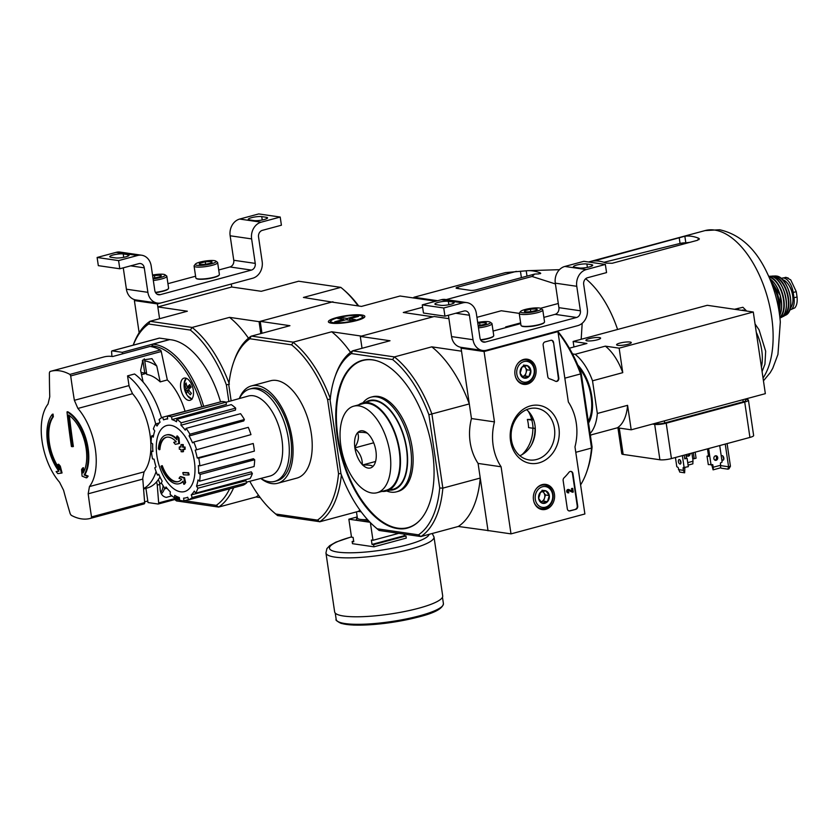 <?xml version="1.0" encoding="UTF-8"?>
<svg xmlns="http://www.w3.org/2000/svg" width="839" height="839" viewBox="0 0 839 839"><rect width="100%" height="100%" fill="white"/><g stroke="black" fill="none" stroke-linecap="round" stroke-linejoin="round"><path stroke-width="1.26" d="M136.411 300.016L134.387 300.561L139.138 332.737M157.396 303.917L159.578 318.705L157.837 306.917L231.721 287.001L231.281 284.012L157.396 303.917L134.387 300.561M280.205 217.049L261.16 222.188A14.001 11.662 98.3 0 0 251.627 238.905L255.245 263.394A5.6 4.667 98.3 0 1 251.427 270.085L160.228 294.667A5.6 4.667 98.3 0 1 158.623 294.762A5.6 4.667 98.3 0 1 154.806 290.462L151.188 265.973A14.001 11.662 98.3 0 0 141.665 255.224A14.001 11.662 98.3 0 0 137.638 255.476L118.593 260.604L119.799 268.774L138.844 263.645A5.6 4.667 98.3 0 1 140.459 263.54A5.6 4.667 98.3 0 1 144.266 267.84L147.884 292.329A14.001 11.662 98.3 0 0 157.407 303.078A14.001 11.662 98.3 0 0 161.434 302.827L252.633 278.254A14.001 11.662 98.3 0 0 262.167 261.537L258.548 237.038A5.6 4.667 98.3 0 1 262.366 230.347L281.411 225.219L280.205 217.049L258.737 213.924L239.681 219.052A14.001 11.662 98.3 0 0 230.148 235.78L233.766 260.268A5.6 4.667 98.3 0 1 229.959 266.959L218.727 269.98M249.508 219.912L254.112 220.584A7.425 1.395 -8.4 0 0 262.45 219.954A7.425 1.395 -8.4 0 0 267.568 217.846A7.425 1.395 -8.4 0 0 266.341 217.28L261.747 216.609A7.425 1.395 -8.4 0 0 253.409 217.238A7.425 1.395 -8.4 0 0 248.281 219.346A7.425 1.395 -8.4 0 0 249.508 219.912M204.821 279.093A7.425 1.395 -8.4 0 0 211.134 278.16M155.582 292.654A7.425 1.395 -8.4 0 0 160.343 291.857M195.581 276.22L167.936 283.676M141.665 255.224L120.197 252.099A14.001 11.662 98.3 0 0 116.17 252.35L97.114 257.479L98.32 265.648L119.799 268.774M110.979 257.248L115.583 257.919A7.425 1.395 -8.4 0 0 123.92 257.29A7.425 1.395 -8.4 0 0 129.038 255.182A7.425 1.395 -8.4 0 0 127.822 254.616L123.218 253.944A7.425 1.395 -8.4 0 0 114.88 254.574A7.425 1.395 -8.4 0 0 109.752 256.682A7.425 1.395 -8.4 0 0 110.979 257.248M118.593 260.604L97.114 257.479M123.26 267.84L126.406 289.203A14.001 11.662 98.3 0 0 135.939 299.953L157.407 303.078M152.646 275.821A6.471 1.217 171.6 0 1 154.47 275.486L160.197 275.213A6.471 1.217 171.6 0 1 161.182 275.958A6.471 1.217 171.6 0 1 160.606 276.377A6.471 1.217 171.6 0 1 155.267 277.824A6.471 1.217 171.6 0 1 152.981 278.097M154.816 277.887L154.47 275.486A6.471 1.217 171.6 0 1 160.197 275.213L160.385 276.492M152.53 275.045A10.498 1.972 171.6 0 1 165.01 274.773A10.498 1.972 171.6 0 1 153.097 278.863M165.01 274.773L166.562 275.884A11.903 2.234 171.6 0 1 166.846 276.272A11.903 2.234 171.6 0 1 153.338 280.488M166.846 276.272L168.597 288.186A11.903 2.234 171.6 0 1 168.45 288.637A11.903 2.234 171.6 0 1 155.414 292.36M168.45 288.637L168.157 289.015A11.557 2.171 171.6 0 1 155.561 292.622M199.923 263.236A6.471 1.217 171.6 0 1 205.261 261.799L210.988 261.527A6.471 1.217 171.6 0 1 211.973 262.261A6.471 1.217 171.6 0 1 211.397 262.691A6.471 1.217 171.6 0 1 206.058 264.128A6.471 1.217 171.6 0 1 200.332 264.4A6.471 1.217 171.6 0 1 199.409 264.117A6.471 1.217 171.6 0 1 199.923 263.236L205.261 261.799A6.471 1.217 171.6 0 1 210.988 261.527L211.176 262.796M197.008 265.302A10.498 1.972 171.6 0 1 195.403 264.096A10.498 1.972 171.6 0 1 205.377 261.013A10.498 1.972 171.6 0 1 215.801 261.086A10.498 1.972 171.6 0 1 209.74 264.212A10.498 1.972 171.6 0 1 197.008 265.302M215.801 261.086L217.353 262.198A11.903 2.234 171.6 0 1 217.637 262.586A11.903 2.234 171.6 0 1 209.425 265.963A11.903 2.234 171.6 0 1 196.053 266.97A11.903 2.234 171.6 0 1 194.082 266.068A11.903 2.234 171.6 0 1 194.239 265.606L195.403 264.096M217.637 262.586L219.399 274.489A11.903 2.234 171.6 0 1 219.241 274.951A11.903 2.234 171.6 0 1 210.086 278.087A11.903 2.234 171.6 0 1 197.805 278.873A11.903 2.234 171.6 0 1 196.127 278.359A11.903 2.234 171.6 0 1 195.844 277.971L194.082 266.068M219.241 274.951L218.948 275.328A11.557 2.171 171.6 0 1 210.065 278.37A11.557 2.171 171.6 0 1 198.151 279.135A11.557 2.171 171.6 0 1 196.515 278.642L196.127 278.359M205.618 264.201L205.261 261.799M584.888 513.971L511.003 533.877L501.093 466.778A50.413 41.992 -81.7 0 1 494.465 421.891L484.072 351.531L557.956 331.625L568.349 401.986A50.413 41.992 -81.7 0 1 574.977 446.872L584.888 513.971M501.093 466.778L478.083 463.432L487.994 530.531L511.003 533.877M478.083 463.432A50.413 41.992 -81.7 0 1 471.455 418.546L494.465 421.891M471.455 418.546L461.072 348.175L484.072 351.531M556.425 331.395L557.956 331.625M461.072 348.175L463.097 347.629M575.795 509.336L570.027 510.899A2.8 2.328 -81.7 0 1 567.311 508.801L563.147 480.579A2.8 2.328 -81.7 0 1 564.028 477.842A57.419 47.823 -81.7 0 0 568.936 472.357A2.8 2.328 -81.7 0 1 572.922 473.595L577.704 506.001A2.8 2.328 -81.7 0 1 575.795 509.336L569.566 510.825A2.8 2.328 -81.7 0 1 568.989 510.899M553.551 342.427L558.805 378.043A2.8 2.328 -81.7 0 1 555.491 381.242A57.692 48.054 -81.7 0 0 549.398 378.756A2.8 2.328 -81.7 0 1 547.804 376.68L543.158 345.228A2.8 2.328 -81.7 0 1 545.067 341.882L550.835 340.33A2.8 2.328 -81.7 0 1 553.551 342.427L558.344 377.969A2.8 2.328 -81.7 0 1 555.869 381.388M530.51 405.866A29.344 24.446 -81.7 0 1 557.778 442.992A29.344 24.446 -81.7 0 1 515.88 454.287A29.344 24.446 -81.7 0 1 530.51 405.866M542.141 484.627A12.711 10.582 -81.7 0 1 545.518 484.365A12.711 10.582 -81.7 0 1 554.443 498.502A12.711 10.582 -81.7 0 1 541.858 509.514A12.711 10.582 -81.7 0 1 533.331 497.475A12.711 10.582 -81.7 0 1 542.141 484.627M523.651 359.438A12.711 10.582 -81.7 0 1 527.039 359.176A12.711 10.582 -81.7 0 1 535.953 373.313A12.711 10.582 -81.7 0 1 523.368 384.314A12.711 10.582 -81.7 0 1 514.842 372.275A12.711 10.582 -81.7 0 1 523.651 359.438M529.199 408.771A26.093 21.73 -81.7 0 1 536.698 408.31A26.093 21.73 -81.7 0 1 554.443 437.255A26.093 21.73 -81.7 0 1 529.178 459.94A26.093 21.73 -81.7 0 1 511.108 435.472A26.093 21.73 -81.7 0 1 529.199 408.771M526.577 409.673A26.093 21.73 -81.7 0 1 534.999 434.424A26.093 21.73 -81.7 0 1 519.865 455.734M551.412 340.256A2.8 2.328 -81.7 0 1 553.09 342.364M570.782 471.424A2.8 2.328 -81.7 0 1 572.46 473.521L577.242 505.927A2.8 2.328 -81.7 0 1 575.334 509.273M571.925 491.025L571.548 488.508L572.701 488.382L573.247 492.074L568.58 490.364M568.433 490.385L572.555 492.262M571.548 488.508L572.701 488.382M568.213 491.948L568.8 492.829A1.678 1.395 -81.7 0 1 567.174 490.993A1.678 1.395 -81.7 0 1 569.041 489.598L572.408 491.266L572.009 488.571M568.087 492.808A1.678 1.395 -81.7 0 1 566.713 490.93A1.678 1.395 -81.7 0 1 568.569 489.525M568.674 492.021A0.839 0.703 -81.7 0 1 567.867 491.098A0.839 0.703 -81.7 0 1 568.779 490.396M545.822 490.815L549.293 495.545L547.437 501.701L542.099 503.138L538.628 498.418L540.494 492.252L545.822 490.815A6.471 5.391 -81.7 0 1 549.293 495.545A6.471 5.391 -81.7 0 1 547.437 501.701A6.471 5.391 -81.7 0 1 542.099 503.138A6.471 5.391 -81.7 0 1 538.628 498.418A6.471 5.391 -81.7 0 1 540.494 492.252A6.471 5.391 -81.7 0 1 545.822 490.815L541.994 490.259M535.303 499.31A10.498 8.747 -81.7 0 1 546.986 486.977A10.498 8.747 -81.7 0 1 549.597 504.648A10.498 8.747 -81.7 0 1 535.303 499.31M535.702 489.536A11.903 9.911 -81.7 0 1 544.91 485.089A11.903 9.911 -81.7 0 1 553.006 498.293A11.903 9.911 -81.7 0 1 541.48 508.644A11.903 9.911 -81.7 0 1 533.919 501.753M542.56 491.497A5.6 4.667 -81.7 0 1 543.724 492.619A5.6 4.667 -81.7 0 1 544.752 495.178A5.6 4.667 -81.7 0 1 544.532 498.062A5.6 4.667 -81.7 0 1 540.935 501.869L543.599 501.145L545.465 494.979L542.843 491.423M543.599 501.145L547.437 501.701M545.465 494.979L549.293 495.545M527.343 365.626L530.804 370.345L528.948 376.512L523.62 377.949L520.149 373.219L522.005 367.062L527.343 365.626A6.471 5.391 -81.7 0 1 530.804 370.345A6.471 5.391 -81.7 0 1 528.948 376.512A6.471 5.391 -81.7 0 1 523.62 377.949A6.471 5.391 -81.7 0 1 520.149 373.219A6.471 5.391 -81.7 0 1 522.005 367.062A6.471 5.391 -81.7 0 1 527.343 365.626L523.505 365.07M516.824 374.121A10.498 8.747 -81.7 0 1 528.497 361.777A10.498 8.747 -81.7 0 1 531.108 379.459A10.498 8.747 -81.7 0 1 516.824 374.121M517.212 364.346A11.903 9.911 -81.7 0 1 526.431 359.9A11.903 9.911 -81.7 0 1 534.516 373.103A11.903 9.911 -81.7 0 1 522.991 383.454A11.903 9.911 -81.7 0 1 515.429 376.564M524.071 366.307A5.6 4.667 -81.7 0 1 525.235 367.43A5.6 4.667 -81.7 0 1 526.263 369.978A5.6 4.667 -81.7 0 1 526.043 372.873A5.6 4.667 -81.7 0 1 522.445 376.669L525.109 375.956L526.976 369.789L524.365 366.234M525.109 375.956L528.948 376.512M526.976 369.789L530.804 370.345M605.349 264.442L586.304 269.571A14.001 11.662 98.3 0 0 576.771 286.298L580.389 310.787A5.6 4.667 98.3 0 1 576.571 317.478L485.372 342.05A5.6 4.667 98.3 0 1 483.767 342.155A5.6 4.667 98.3 0 1 479.95 337.855L476.342 313.367A14.001 11.662 98.3 0 0 466.809 302.617A14.001 11.662 98.3 0 0 462.782 302.869L443.737 307.997L444.943 316.167L463.988 311.028A5.6 4.667 98.3 0 1 465.603 310.933A5.6 4.667 98.3 0 1 469.41 315.233L473.028 339.722A14.001 11.662 98.3 0 0 482.551 350.471A14.001 11.662 98.3 0 0 486.578 350.22L577.777 325.637A14.001 11.662 98.3 0 0 587.31 308.92L583.692 284.431A5.6 4.667 98.3 0 1 587.51 277.74L606.555 272.602L605.349 264.442L583.881 261.317L564.836 266.445A14.001 11.662 98.3 0 0 555.303 283.163L558.91 307.661A5.6 4.667 98.3 0 1 555.103 314.342L543.871 317.373M574.652 267.305L579.256 267.977A7.425 1.395 -8.4 0 0 587.594 267.347A7.425 1.395 -8.4 0 0 592.712 265.239A7.425 1.395 -8.4 0 0 591.495 264.673L586.891 264.002A7.425 1.395 -8.4 0 0 578.553 264.631A7.425 1.395 -8.4 0 0 573.425 266.739A7.425 1.395 -8.4 0 0 574.652 267.305M529.965 326.486A7.425 1.395 -8.4 0 0 536.278 325.553M480.737 340.047A7.425 1.395 -8.4 0 0 485.487 339.239M520.736 323.613L493.08 331.059M466.809 302.617L445.341 299.481A14.001 11.662 98.3 0 0 441.314 299.733L422.269 304.872L423.475 313.031L444.943 316.167M436.123 304.641L440.727 305.312A7.425 1.395 -8.4 0 0 449.064 304.683A7.425 1.395 -8.4 0 0 454.193 302.575A7.425 1.395 -8.4 0 0 452.966 302.009L448.362 301.337A7.425 1.395 -8.4 0 0 440.024 301.967A7.425 1.395 -8.4 0 0 434.906 304.075A7.425 1.395 -8.4 0 0 436.123 304.641M443.737 307.997L422.269 304.872M448.404 315.233L451.56 336.596A14.001 11.662 98.3 0 0 461.083 347.336L482.551 350.471M477.79 323.214A6.471 1.217 171.6 0 1 479.614 322.879L485.351 322.606A6.471 1.217 171.6 0 1 486.326 323.34A6.471 1.217 171.6 0 1 485.75 323.77A6.471 1.217 171.6 0 1 480.411 325.207A6.471 1.217 171.6 0 1 478.125 325.48M479.971 325.28L479.614 322.879A6.471 1.217 171.6 0 1 485.351 322.606L485.529 323.875M477.674 322.438A10.498 1.972 171.6 0 1 490.154 322.166A10.498 1.972 171.6 0 1 478.24 326.256M490.154 322.166L491.717 323.277A11.903 2.234 171.6 0 1 491.99 323.665A11.903 2.234 171.6 0 1 478.482 327.881M491.99 323.665L493.752 335.569A11.903 2.234 171.6 0 1 493.594 336.03A11.903 2.234 171.6 0 1 480.569 339.753M493.594 336.03L493.301 336.408A11.557 2.171 171.6 0 1 480.716 340.015M525.078 310.629A6.471 1.217 171.6 0 1 530.405 309.192L536.142 308.92A6.471 1.217 171.6 0 1 537.117 309.654A6.471 1.217 171.6 0 1 536.541 310.084A6.471 1.217 171.6 0 1 531.213 311.521A6.471 1.217 171.6 0 1 525.476 311.793A6.471 1.217 171.6 0 1 524.564 311.51A6.471 1.217 171.6 0 1 525.078 310.629L530.405 309.192A6.471 1.217 171.6 0 1 536.142 308.92L536.331 310.189M522.152 312.685A10.498 1.972 171.6 0 1 520.558 311.489A10.498 1.972 171.6 0 1 530.521 308.406A10.498 1.972 171.6 0 1 540.956 308.479A10.498 1.972 171.6 0 1 534.883 311.605A10.498 1.972 171.6 0 1 522.152 312.685M540.956 308.479L542.508 309.591A11.903 2.234 171.6 0 1 542.781 309.979A11.903 2.234 171.6 0 1 534.569 313.356A11.903 2.234 171.6 0 1 521.197 314.363A11.903 2.234 171.6 0 1 519.236 313.45A11.903 2.234 171.6 0 1 519.383 312.999L520.558 311.489M542.781 309.979L544.542 321.882A11.903 2.234 171.6 0 1 544.385 322.333A11.903 2.234 171.6 0 1 535.23 325.48A11.903 2.234 171.6 0 1 522.959 326.266A11.903 2.234 171.6 0 1 521.271 325.752A11.903 2.234 171.6 0 1 520.988 325.364L519.236 313.45M544.385 322.333L544.091 322.711A11.557 2.171 171.6 0 1 535.209 325.763A11.557 2.171 171.6 0 1 523.295 326.528A11.557 2.171 171.6 0 1 521.659 326.025L521.271 325.752M530.762 311.584L530.405 309.192M52.354 414.288A36.413 18.961 74.9 0 0 58.919 471.214A783.836 42.988 166.8 0 1 56.119 471.591A783.175 494.412 14.7 0 0 57.818 473.605A783.762 42.988 -13.2 0 0 61.373 473.123L62.065 472.934A783.867 667.844 -98 0 1 60.303 466.169A783.626 494.706 -165.3 0 1 58.667 464.229L57.975 464.418A783.794 667.781 82 0 0 59.307 469.588A34.168 17.787 74.9 0 1 52.658 416.931L53.35 416.742A783.962 652.983 -81.7 0 1 53.046 414.099L52.354 414.288A783.962 652.983 -81.7 0 0 52.658 416.931M61.373 473.123A783.867 667.844 -98 0 1 59.611 466.358L60.303 466.169M59.611 466.358A783.626 494.706 -165.3 0 1 57.975 464.418M58.835 467.795A34.168 17.787 74.9 0 1 49.386 442.772A34.168 17.787 74.9 0 1 53.35 416.742M58.845 471.13A783.836 42.988 166.8 0 1 56.811 471.403L56.119 471.591M87.487 476.29A783.846 258.076 177.2 0 1 84.131 474.947L84.823 474.759A783.846 258.076 177.2 0 0 88.179 476.101L87.487 476.29A783.175 253.902 -27.1 0 0 86.302 477.852L86.994 477.664A783.175 253.902 -27.1 0 1 88.179 476.101M84.823 474.759A36.413 18.961 74.9 0 0 86.448 440.412A36.413 18.961 74.9 0 0 67.697 411.729L67.005 411.907A36.413 18.961 74.9 0 1 85.756 440.601A36.413 18.961 74.9 0 1 84.131 474.947M67.005 411.907A784.171 653.151 98.3 0 0 71.43 446.516A784.213 147.003 -8.4 0 0 72.678 446.684L73.371 446.505A784.14 653.13 -81.7 0 1 69.354 415.536M72.678 446.684A784.14 653.13 -81.7 0 1 68.578 414.99A34.168 17.787 74.9 0 1 84.875 442.184A34.168 17.787 74.9 0 1 83.113 472.997A783.783 617.399 -66.3 0 1 82.757 467.9L83.449 467.711A783.783 617.399 -66.3 0 0 83.743 471.864M82.757 467.9A783.626 254.049 152.9 0 0 81.582 469.462A783.846 617.452 113.7 0 0 82.075 476.143A783.783 258.055 -2.8 0 0 86.302 477.852M59.548 482.226A48.589 25.306 74.9 0 1 42.118 441.45A48.589 25.306 74.9 0 1 48.012 404.083L49.763 396.732A783.71 629.995 -70.6 0 1 49.386 372.82L49.962 371.509A76.181 39.664 74.9 0 1 50.718 371.289A76.181 39.664 74.9 0 1 69.899 374.414L70.707 375.924A783.71 665.799 85.7 0 0 74.367 400.308L77.901 408.446A48.589 25.306 74.9 0 1 89.448 486.578L88.179 493.804A783.71 629.995 109.4 0 0 91.524 516.918L91.126 518.177A76.181 39.664 74.9 0 1 90.371 518.397A76.181 39.664 74.9 0 1 71.189 515.272L70.214 513.814A783.71 665.799 -94.3 0 1 63.565 490.228L59.548 482.226M147.8 500.998L144.602 501.858M90.371 518.397L143.417 504.103A76.181 39.664 -105.1 0 0 144.172 503.882A1.678 0.87 -105.1 0 0 144.654 502.603L142.798 479.09L88.179 493.804M143.123 382.039L140.627 370.418L142.966 359.941L151.974 358.652L156.788 366.066L160.186 381.881L167.339 379.952L161.245 351.52A1.678 0.87 -105.1 0 0 160.343 350.031A76.181 39.664 -105.1 0 0 150.055 346.444L112.657 356.523A76.181 39.664 -105.1 0 0 103.763 356.995L50.718 371.289M161.528 417.801A61.614 32.081 74.9 0 0 134.555 373.995L127.559 375.882A699.621 594.369 85.7 0 0 129.143 386.244M74.367 400.308L128.986 385.594A11.201 5.831 -105.1 0 0 129.196 386.464L132.541 393.722A48.589 25.306 74.9 0 1 144.077 471.854L89.448 486.578M142.798 479.09A11.201 5.831 -105.1 0 1 142.745 478.24L144.077 471.854M127.559 375.882A61.614 32.081 74.9 0 1 155.687 423.915M156.096 471.591A61.614 32.081 74.9 0 1 143.553 488.602M159.987 476.972A61.614 32.081 74.9 0 1 147.245 487.983L143.574 488.98M151.911 346.78L152.729 344.179L169.583 339.638A77.02 40.104 74.9 0 1 220.531 401.881M156.494 481.974A5.6 2.916 -105.1 0 1 157.26 485.12L158.665 502.928A1.405 0.734 -105.1 0 1 158.246 504.008A1.405 0.734 -105.1 0 1 158.078 504.019L148.021 502.551L145.923 488.34M158.235 479.772A5.6 2.916 74.9 0 1 159.798 484.439L160.228 489.955C160.763 494.171 162.776 496.646 166.279 497.391L171.848 495.839M164.601 487.92A9.806 8.17 -81.7 0 1 161.329 493.783M122.473 353.88L122.242 352.328L169.572 339.564L159.515 338.107A1.405 0.734 -105.1 0 0 159.347 338.107A1.405 0.734 -105.1 0 0 159.2 338.19M111.954 356.428L111.597 351.94A1.405 0.734 74.9 0 1 112.017 350.87A1.405 0.734 74.9 0 1 112.185 350.859L122.242 352.328M146.489 372.673L144.759 373.135L141.046 372.38M144.759 373.135L142.955 360.896A9.806 8.17 -81.7 0 0 142.808 360.12M144.277 373.04A11.484 5.978 74.9 0 1 144.14 373.953M188.67 400.381A11.484 5.978 74.9 0 1 180.951 389.537A11.484 5.978 74.9 0 1 184.035 378.127A11.484 5.978 74.9 0 1 192.792 387.66A11.484 5.978 74.9 0 1 190.013 400.308A11.484 5.978 74.9 0 1 188.67 400.381M190.558 386.181L187.265 387.073A18.143 5.883 -27.1 0 1 189.792 384.577A17.126 13.529 -143.3 0 0 191.114 387.167A18.143 5.883 -27.1 0 0 188.586 389.663A18.143 14.326 -143.3 0 0 191.418 393.334A17.126 5.558 -27.1 0 0 190.296 394.844A18.143 14.326 -143.3 0 1 187.464 391.184A18.143 5.883 -27.1 0 0 186.604 393.229A17.126 13.529 36.7 0 1 185.272 390.638A18.143 5.883 -27.1 0 1 186.132 388.593A18.143 14.326 -143.3 0 1 184.968 384.472L186.31 384.115M141.214 373.156A17.126 5.558 -27.1 0 1 141.676 372.506M187.265 387.073A18.143 14.326 -143.3 0 1 186.101 382.962A17.126 5.558 152.9 0 0 184.968 384.472M229.393 384.136L226.383 384.891L228.837 401.493M175.361 499.394L179.661 500.023M184.538 500.736L216.242 505.351A97.89 50.969 74.9 0 0 229.666 488.801M133.265 345.144A97.89 50.969 74.9 0 1 148.681 324.011L190.359 330.084A97.89 50.969 74.9 0 1 226.383 384.891M333.02 302.239L303.424 297.446L340.823 287.368A100.124 52.133 74.9 0 1 343.046 289.214L344.672 290.619A97.89 50.969 74.9 0 1 358.704 305.983M260.814 333.534L259.062 321.662L332.947 301.757M133.202 345.154A100.124 52.133 74.9 0 1 149.961 321.295L192.131 327.441L229.54 317.362L259.062 321.662M231.721 287.001L261.244 291.301L298.642 281.222L340.823 287.368M157.837 306.917L187.359 311.217L149.961 321.295L148.681 324.011M174.564 499.278L176.484 500.925L218.664 507.071L256.063 496.992L260.226 497.6M343.046 289.214A100.124 52.133 74.9 0 1 358.106 305.899M256.063 496.992A100.124 52.133 -105.1 0 0 258.475 495.209M233.641 487.732A100.124 52.133 74.9 0 1 218.664 507.071L216.242 505.351M176.484 500.925A100.124 52.133 74.9 0 1 174.806 499.541M248.459 338.19A100.124 52.133 -105.1 0 0 229.54 317.362M190.359 330.084L192.131 327.441A100.124 52.133 74.9 0 1 229.047 383.203M188.618 389.705L189.069 390.754M188.555 389.757L185.272 390.638M190.988 387.282L186.132 388.593M189.257 390.701L187.464 391.184M167.339 379.952A49.291 25.663 74.9 0 1 185.041 411.204M160.186 381.881A49.291 25.663 -105.1 0 0 146.762 374.498L144.748 360.885A9.806 8.17 -81.7 0 0 144.235 358.809M163.039 485.634A9.806 8.17 -81.7 0 1 160.752 492.472M413.281 297.929L413.931 297.268L437.654 300.719M158.403 448.739A25.212 13.12 74.9 0 1 166.028 435.042A25.212 13.12 74.9 0 1 176.924 439.772A96.537 82.337 -99.9 0 1 176.714 436.154A94.041 59.842 15.1 0 0 178.34 438.178A96.118 81.97 80.1 0 0 178.812 443.632A96.946 3.88 166.3 0 1 175.32 444.313A95.94 61.048 -164.9 0 1 173.715 442.321A96.59 3.859 -13.7 0 0 176.242 441.838A22.968 11.956 74.9 0 0 166.132 437.329A22.968 11.956 74.9 0 0 159.2 449.735A98.027 43.953 -177.3 0 1 158.403 448.739M166.028 435.042L166.72 434.854A25.212 13.12 74.9 0 1 176.861 438.797M166.489 437.245A22.968 11.956 74.9 0 0 159.892 449.557L159.2 449.735M176.211 441.796A96.59 3.859 -13.7 0 1 174.418 442.143L173.715 442.321M176.714 436.154L177.407 435.965A94.041 59.842 15.1 0 0 179.032 437.989A96.118 81.97 80.1 0 0 179.504 443.453L178.812 443.632M179.032 437.989L178.34 438.178M161.57 465.844A22.968 11.956 74.9 0 0 178.088 481.68A22.968 11.956 74.9 0 0 181.759 479.174A96.59 31.798 177.2 0 1 179.032 478.314A95.94 31.767 -27.4 0 1 180.112 476.762L180.805 476.573A96.946 31.924 -2.8 0 0 184.559 477.685A96.118 75.72 113.7 0 0 185.618 482.551A94.041 31.137 152.6 0 0 184.517 484.134L183.825 484.323A96.537 76.045 -66.3 0 1 183.028 481.135A25.212 13.12 74.9 0 1 179.137 483.715A25.212 13.12 74.9 0 1 160.983 466.264A98.027 9.208 -18.4 0 1 161.57 465.844L162.263 465.666A22.968 11.956 74.9 0 0 178.434 481.576M183.133 481.586A25.212 13.12 74.9 0 1 179.84 483.526L179.137 483.715M185.618 482.551L184.926 482.74A94.041 31.137 152.6 0 0 183.825 484.323M184.559 477.685L183.867 477.873A96.118 75.72 113.7 0 0 184.926 482.74M180.112 476.762A96.946 31.924 -2.8 0 0 183.867 477.873M183.384 474.78A96.527 80.397 -81.7 0 1 182.808 472.672A97.282 18.238 -8.4 0 0 187.894 472.902A95.017 79.149 98.3 0 0 188.471 475A96.978 18.175 171.6 0 1 183.384 474.78M187.894 472.902L188.586 472.714A97.282 18.238 -8.4 0 1 183.5 472.493L182.808 472.672M188.586 472.714A95.017 79.149 98.3 0 0 189.163 474.822L188.471 475M179.347 449.274A96.527 80.397 -81.7 0 1 179.284 447.019A96.978 18.175 -8.4 0 0 180.962 447.114A96.076 80.02 -81.7 0 1 180.941 444.712A96.6 18.112 -8.4 0 0 182.577 444.785A95.594 79.621 98.3 0 0 182.587 447.187A96.978 18.175 -8.4 0 0 184.37 447.25A95.017 79.149 98.3 0 0 184.433 449.494A97.282 18.238 171.6 0 1 182.661 449.431A95.594 79.621 98.3 0 0 182.776 451.802A97.544 18.29 171.6 0 1 181.151 451.728A96.076 80.02 -81.7 0 1 181.035 449.358A97.282 18.238 171.6 0 1 179.347 449.274M180.962 446.893A96.978 18.175 -8.4 0 1 179.976 446.841L179.284 447.019M183.353 449.452A95.594 79.621 98.3 0 0 183.468 451.613L182.776 451.802M180.941 444.712L181.633 444.523A96.6 18.112 -8.4 0 0 183.269 444.597A95.594 79.621 98.3 0 0 183.29 446.998A96.978 18.175 -8.4 0 0 185.062 447.061A95.017 79.149 98.3 0 0 185.125 449.305L184.433 449.494M185.062 447.061L184.37 447.25M183.29 446.998L182.587 447.187M183.269 444.597L182.577 444.785M341.379 474.79A99.988 52.06 74.9 0 1 319.732 521.711L317.467 520.107A97.89 50.969 74.9 0 0 338.537 473.616L327.609 399.647A97.89 50.969 74.9 0 0 291.584 344.839L249.907 338.757A97.89 50.969 74.9 0 0 233.483 362.616L234.144 360.718A99.988 52.06 74.9 0 1 251.102 336.219L289.937 325.689L260.216 321.358L261.967 333.23M231.145 400.843L228.837 385.248A97.89 50.969 74.9 0 1 233.483 362.616M317.467 520.107L275.79 514.034A97.89 50.969 74.9 0 1 273.86 512.43A97.89 50.969 74.9 0 1 249.791 481.292M239.272 398.567A50.413 26.25 74.9 0 1 251.406 385.919L270.567 380.759A50.413 26.25 74.9 0 1 276.451 380.445A50.413 26.25 74.9 0 1 310.325 428.026A50.413 26.25 74.9 0 1 296.807 478.115L277.646 483.274A50.413 26.25 74.9 0 1 260.793 478.44M330.43 398.934L327.609 399.647M338.537 473.616L340.393 473.689M260.216 321.358L331.793 302.061L361.515 306.403L400.067 296.01L435.819 301.211M422.625 307.273L403.286 312.486L433.018 316.817L361.441 336.103L331.72 331.772L293.157 342.165L251.385 336.082M319.732 521.711L277.594 515.576A99.988 52.06 74.9 0 1 275.381 513.741L273.86 512.43M361.169 511.832L358.243 511.402A99.988 52.06 -105.1 0 0 359.962 510.175M319.69 521.795L358.243 511.402M336.523 317.614A18.427 3.45 -8.4 0 0 328.815 322.386A18.427 3.45 -8.4 0 0 347.115 322.501A18.427 3.45 -8.4 0 0 364.608 317.1A18.427 3.45 -8.4 0 0 356.523 314.751A18.427 3.45 -8.4 0 0 336.523 317.614M350.524 352.328A99.988 52.06 -105.1 0 0 331.72 331.772M293.157 342.165L293.251 342.364A99.988 52.06 74.9 0 1 330.293 398.567M275.79 514.034L277.594 515.576M291.584 344.839L293.251 342.364M251.102 336.219L249.907 338.757M239.367 398.546A47.833 24.908 74.9 0 1 249.77 389.034A47.833 24.908 74.9 0 1 255.35 388.74A47.833 24.908 74.9 0 1 287.494 433.878A47.833 24.908 74.9 0 1 274.668 481.408A47.833 24.908 74.9 0 1 260.898 478.408M249.77 389.034L252.078 388.405A47.833 24.908 74.9 0 1 257.657 388.111A47.833 24.908 74.9 0 1 289.801 433.26A47.833 24.908 74.9 0 1 276.975 480.789L274.668 481.408M251.406 385.919A50.413 26.25 74.9 0 1 257.29 385.604A50.413 26.25 74.9 0 1 291.164 433.186A50.413 26.25 74.9 0 1 277.646 483.274M194.365 461.282A34.21 17.808 74.9 0 1 180.542 491.79A34.21 17.808 74.9 0 1 156.903 455.829A34.21 17.808 74.9 0 1 170.726 425.321A34.21 17.808 74.9 0 1 194.365 461.282M171.576 416.857L226.069 402.175L226.394 404.367L171.985 419.584L171.576 416.857A43.408 22.601 -105.1 0 0 167.286 416.228L167.685 418.965A40.608 21.143 74.9 0 0 164.968 419.374A40.608 21.143 74.9 0 0 163.574 419.867L162.609 417.256A43.408 22.601 -105.1 0 0 159.074 419.584L160.039 422.195A40.608 21.143 74.9 0 0 157.008 426.023L155.635 423.936A43.408 22.601 -105.1 0 0 153.39 428.876L154.764 430.973A40.608 21.143 74.9 0 0 153.264 437.14L151.691 435.892A43.408 22.601 -105.1 0 0 151.083 442.688L152.667 443.946A40.608 21.143 74.9 0 0 152.939 451.518L151.398 451.298A43.408 22.601 -105.1 0 0 152.52 458.912L154.061 459.143A40.608 21.143 74.9 0 0 156.064 466.966L154.796 467.805A43.408 22.601 -105.1 0 0 157.48 475.084L158.749 474.245A40.608 21.143 74.9 0 0 162.168 481.135L161.371 482.907A43.408 22.601 -105.1 0 0 165.199 488.738L166.007 486.966A40.608 21.143 74.9 0 0 170.327 491.864L170.107 494.297A43.408 22.601 -105.1 0 0 174.512 497.8L174.722 495.356A40.608 21.143 74.9 0 0 179.294 497.517L179.693 500.254A43.408 22.601 -105.1 0 0 183.993 500.883L183.584 498.146A40.608 21.143 74.9 0 0 186.101 497.789L187.747 497.37M188.66 499.855A43.408 22.601 -105.1 0 0 192.194 497.517L246.687 482.834A43.408 22.601 -105.1 0 1 243.153 485.173L188.66 499.855L187.695 497.244A40.608 21.143 74.9 0 1 186.101 497.789M192.194 497.517L191.24 494.905L245.911 480.737L246.687 482.834M195.644 493.175A43.408 22.601 -105.1 0 0 197.889 488.225L252.371 473.542A43.408 22.601 -105.1 0 1 250.127 478.492L195.644 493.175L194.27 491.088A40.608 21.143 74.9 0 1 191.24 494.905M197.889 488.225L196.515 486.138L251.27 471.864L252.371 473.542M199.588 481.219A43.408 22.601 -105.1 0 0 200.185 474.423L254.678 459.73A43.408 22.601 -105.1 0 1 254.07 466.536L199.588 481.219L198.004 479.971A40.608 21.143 74.9 0 1 196.515 486.138M200.185 474.423L198.612 473.165L253.409 458.723L254.678 459.73M199.871 465.813A43.408 22.601 -105.1 0 0 198.749 458.199L253.242 443.506A43.408 22.601 -105.1 0 1 254.364 451.13L199.871 465.813L198.34 465.593A40.608 21.143 74.9 0 1 198.612 473.165M198.749 458.199L197.207 457.968L253.242 443.506M195.204 450.144L250.966 434.623L195.204 450.144A40.608 21.143 74.9 0 1 197.207 457.968M196.473 449.305A43.408 22.601 -105.1 0 0 193.799 442.027L192.53 442.866A40.608 21.143 74.9 0 0 189.1 435.976L189.908 434.203A43.408 22.601 -105.1 0 0 186.08 428.372L185.272 430.145A40.608 21.143 74.9 0 0 180.951 425.247L181.161 422.804A43.408 22.601 -105.1 0 0 176.767 419.311L176.547 421.755A40.608 21.143 74.9 0 0 171.985 419.584M226.079 402.259L248.323 396.039A41.447 21.583 74.9 0 1 253.263 395.746A41.447 21.583 74.9 0 1 281.138 434.969A41.447 21.583 74.9 0 1 269.896 476.08L246.435 482.163M181.161 422.804L235.654 408.121L235.476 410.082L180.951 425.247M189.908 434.203L244.39 419.521L243.75 420.947L189.1 435.976M188.576 499.645L183.993 500.883M177.7 496.94L174.512 497.8M167.013 488.246L165.199 488.738M158.938 474.685L157.48 475.084M152.887 450.889L151.398 451.298M153.589 435.378L151.691 435.892M159.295 422.95L155.635 423.936M217.186 402.783L162.609 417.256M226.069 402.175A43.408 22.601 -105.1 0 0 221.769 401.545L167.286 416.228M235.654 408.121A43.408 22.601 -105.1 0 0 231.249 404.629L176.767 419.311M244.39 419.521A43.408 22.601 -105.1 0 0 240.562 413.69L186.08 428.372M250.966 434.623A43.408 22.601 -105.1 0 0 248.281 427.345L193.799 442.027M555.408 283.939L532.041 276.471L534.758 274.038L538.848 273.923L540.033 272.811A90.35 47.047 -105.1 0 0 528.171 270.661A90.35 47.047 -105.1 0 0 526.221 270.798L505.456 272.602L413.931 297.268M532.041 276.471L446.191 299.607M516.352 271.364L457.958 287.095A4.205 0.787 -8.4 0 0 456.101 288.05A4.205 0.787 -8.4 0 0 456.794 288.364L470.606 290.378A4.205 0.787 -8.4 0 0 476.363 289.78L534.758 274.038M558.302 303.487L540.547 308.27M581.186 339.281L582.182 323.309M742.662 310.461A75.825 39.485 -105.1 0 0 742.557 310.031L746.175 310.556L742.924 307.284L734.534 309.276M689.689 242.387A75.825 39.485 -105.1 0 0 689.469 242.377L679.968 243.467A76.443 39.8 74.9 0 1 687.487 242.974M763.448 380.822L770.212 372.684L772.761 368.279L777.942 354.425L780.312 322.05A74.43 38.751 -105.1 0 0 767.014 272.717C755.719 248.659 739.946 234.343 719.694 229.76L705.085 230.578A82.337 42.873 74.9 0 1 714.692 230.075A82.337 42.873 74.9 0 1 765.546 290.997A82.337 42.873 74.9 0 1 763.029 378.022M593.771 260.593L592.491 261.118A82.337 42.873 74.9 0 1 599.256 261.181A82.337 42.873 74.9 0 1 606.293 263.131L612.166 263.278L697.597 240.258L698.646 238.245A82.337 42.873 -105.1 0 0 691.609 236.294A82.337 42.873 -105.1 0 0 684.844 236.231L593.823 260.981M591.862 261.17L592.491 261.118M699.39 238.926L698.646 238.245L698.866 239.723M585.685 278.737A82.337 42.873 74.9 0 1 617.588 329.475M540.746 273.336L540.033 272.811L540.169 273.766M404.094 534.097L404.335 535.691L405.95 535.932L406.265 538.103L373.942 546.818L352.474 543.682L352.149 541.512L353.764 541.742L353.114 537.39L351.51 537.159L348.856 519.194L357.204 516.939M373.942 546.818L373.617 544.637L405.95 535.932M370.366 522.624L372.977 540.285L371.373 540.054L372.013 544.406L373.617 544.637M370.041 522.278L348.856 519.194M352.149 541.512L353.67 541.103M372.977 540.285L398.808 533.321M432.221 533.499L434.004 537.002L442.698 595.921A54.619 10.236 171.6 0 1 418.577 608.265A54.619 10.236 171.6 0 1 363.79 616.623A54.619 10.236 171.6 0 1 334.646 611.883L325.941 552.953L326.916 548.601L329.654 545.686L335.883 542.141L351.457 536.845M372.013 544.406L404.335 535.691M343.864 320.309L343.738 319.386L334.73 321.809L337.026 322.145L346.035 319.722L352.013 320.592L355.474 319.659L349.496 318.789L358.505 316.366L356.197 316.03L347.199 318.453L347.409 319.921M347.199 318.453L341.211 317.582L337.75 318.516L343.738 319.386M341.211 317.582L341.431 319.051M359.826 315.527A16.025 2.999 171.6 0 1 362.091 316.219A16.025 2.999 171.6 0 1 347.052 322.061A16.025 2.999 171.6 0 1 330.965 320.823A16.025 2.999 171.6 0 1 343.298 316.586A16.025 2.999 171.6 0 1 359.826 315.527M349.716 320.257L349.496 318.789M356.334 316.943L356.197 316.03M781.235 278.496A13.728 7.142 74.9 0 1 782.116 278.129L786.133 277.394L790.737 279.89L796.263 291.647L797.05 296.954C797.532 301.83 796.809 305.459 794.869 307.85L790.044 309.937A13.728 7.142 74.9 0 1 789.656 310.021M782.116 278.129A13.728 7.142 74.9 0 1 793.201 292.475L793.988 297.782A13.728 7.142 74.9 0 1 790.044 309.937M782.472 279.649A15.406 8.023 74.9 0 1 791.974 292.444A15.406 8.023 74.9 0 1 790.191 308.28M792.907 298.128L792.949 298.38A1.405 0.734 74.9 0 1 792.97 298.82A12.207 6.355 74.9 0 1 792.949 299.198M789.426 286.12A12.207 6.355 74.9 0 1 791.827 291.091A1.405 0.734 74.9 0 1 791.943 291.542L792.205 293.356M533.478 419.573L531.8 420.098A29.124 24.258 -81.7 0 1 533.006 428.257L535.009 428.372A31.504 26.24 -81.7 0 1 531.318 445.173M528.308 411.288A31.504 26.24 98.3 0 1 531.465 418.64L531.056 419.406L527.353 419.448L531.8 420.098M533.006 428.257L528.56 427.617A29.124 24.258 98.3 0 0 527.353 419.448M521.984 454.686A31.504 26.24 98.3 0 0 532.859 428.236M476.919 317.331L501.292 310.755L519.226 313.377M580.588 484.89A99.988 52.06 -105.1 0 0 586.723 471.864L587.415 469.84A97.744 50.896 -105.1 0 0 592.082 446.946L581.27 373.68A97.744 50.896 -105.1 0 0 557.589 331.08M586.723 471.864A99.988 52.06 -105.1 0 0 591.526 448.057L580.588 373.932L564.836 378.169M575.774 452.305L591.526 448.057L592.082 446.946M581.27 373.68L580.588 373.932A99.988 52.06 -105.1 0 0 558.04 332.213M418.493 534.831L377.214 528.811A97.744 50.896 74.9 0 1 375.106 527.06A97.744 50.896 74.9 0 1 340.938 473.626L330.115 400.36A97.744 50.896 74.9 0 1 334.782 377.466L335.485 375.442A99.988 52.06 74.9 0 1 352.611 350.828L351.331 353.544L392.621 359.564L394.382 356.921L431.791 346.843L461.513 351.174L469.305 403.916L428.886 414.749L439.709 488.015A97.744 50.896 74.9 0 1 418.493 534.831L420.905 536.551L458.314 526.462L488.676 530.626M448.907 318.652L434.172 316.513L360.288 336.418L390.009 340.749L352.611 350.828L394.382 356.921A99.988 52.06 74.9 0 1 431.896 413.994L442.845 488.13L480.244 478.052L488.036 530.793M377.214 528.811L379.134 530.458L420.905 536.551A99.988 52.06 74.9 0 0 442.845 488.13L439.709 488.015M432.463 451.12A86.826 45.212 74.9 0 1 407.502 528.014A86.826 45.212 74.9 0 1 341.263 455.955A86.826 45.212 74.9 0 1 362.322 360.351A86.826 45.212 74.9 0 1 432.463 451.12M392.621 359.564A97.744 50.896 74.9 0 1 428.886 414.749M334.782 377.466A97.744 50.896 74.9 0 1 351.331 353.544M507.448 327.189L505.665 326.927L520.631 322.9M360.288 336.418L362.039 348.29M379.134 530.458A99.988 52.06 74.9 0 1 376.721 528.465L375.106 527.06M431.791 346.843A99.988 52.06 74.9 0 1 469.305 403.916M480.244 478.052A99.988 52.06 74.9 0 1 458.314 526.462M407.848 527.92A86.826 45.212 74.9 0 1 376.784 517.527M341.033 384.86A86.826 45.212 74.9 0 1 362.668 360.267M396.511 491.822L398.126 491.392A49.008 25.516 -105.1 0 0 412.211 447.974A49.008 25.516 -105.1 0 0 372.621 396.742L371.006 397.172A49.008 25.516 74.9 0 1 410.596 448.414A49.008 25.516 74.9 0 1 396.511 491.822A49.008 25.516 74.9 0 1 386.674 490.993M365.961 402.017A46.208 24.058 74.9 0 1 406.758 448.813A46.208 24.058 74.9 0 1 389.726 490.175M362.909 402.835A49.008 25.516 74.9 0 1 371.006 397.172M588.559 423.066A36.413 18.961 -105.1 0 0 577.819 365.059M572.523 353.932L575.093 354.299A45.243 23.555 74.9 0 1 592.523 380.812L597.337 413.47A45.243 23.555 74.9 0 1 590.1 433.501M695.174 452.179L696.066 458.209L694.22 458.713L693.329 452.672M685.945 454.665L686.449 458.146M691.881 453.06L692.689 458.482L694.22 458.713M719.715 445.561L722.138 462.016L720.376 463.055L720.691 465.236L713.307 467.218L712.605 464.617L708.294 464.596L707.046 456.164L708.588 456.385L707.476 448.865M708.494 455.766L707.046 456.164M684.855 467.606L684.655 472.808L683.334 470.333L683.177 467.659L688.316 466.673L687.068 458.23L684.687 458.367M675.437 457.496L676.8 466.715L678.101 467.438L679.758 472.095L684.655 472.808M687.068 458.23L684.76 458.86L684.215 455.126M745.483 399.28L747.025 399.5A8.4 1.573 171.6 0 1 748.419 400.14L753.642 435.525A8.4 1.573 171.6 0 1 749.93 437.423L671.431 458.576A8.4 1.573 171.6 0 1 659.905 459.772L623.157 454.413A8.4 1.573 171.6 0 1 621.772 453.773L617.944 427.88M725.232 444.072L728.588 466.767L727.864 469.158L721.267 468.193L720.533 467.302M727.864 469.158L728.892 468.875L730.433 466.264L728.588 466.767L720.659 465.614M730.433 466.264L727.088 443.579M590.331 435.095L617.399 427.796L631.201 429.809L765.346 393.659L753.286 312.014L707.277 305.302L573.131 341.452L586.933 343.466L569.377 348.206M589.209 338.62A7.425 1.395 171.6 0 1 596.655 337.488A7.425 1.395 171.6 0 1 600.609 338.127A7.425 1.395 171.6 0 1 593.477 340.592A7.425 1.395 171.6 0 1 585.926 340.298A7.425 1.395 171.6 0 1 589.209 338.62M619.885 343.088A7.425 1.395 171.6 0 1 627.331 341.955A7.425 1.395 171.6 0 1 631.285 342.606A7.425 1.395 171.6 0 1 624.153 345.06A7.425 1.395 171.6 0 1 616.602 344.766A7.425 1.395 171.6 0 1 619.885 343.088M575.093 354.299L605.339 346.15L619.151 348.164L753.286 312.014M631.201 429.809L627.582 405.321A45.243 23.555 74.9 0 1 617.399 427.796M592.523 380.812L622.758 372.652L619.151 348.164M597.337 413.47L627.582 405.321M573.949 346.968L573.131 341.452M745.452 399.018L745.672 400.549A5.6 1.049 171.6 0 1 743.197 401.818L664.698 422.971A5.6 1.049 171.6 0 1 657.021 423.768L654.808 423.454M748.419 400.14A8.4 1.573 171.6 0 1 744.707 402.038L666.208 423.192A8.4 1.573 171.6 0 1 654.682 424.387L652.49 424.073M721.32 456.468A2.307 1.206 74.9 0 1 721.949 455.661A2.307 1.206 74.9 0 1 723.816 458.084A2.307 1.206 74.9 0 1 723.155 460.129A2.307 1.206 74.9 0 1 721.697 459.027M723.113 456.29A2.307 1.206 -105.1 0 0 723.134 457.213A2.307 1.206 -105.1 0 0 723.837 458.996M690.098 453.542A2.307 1.93 -81.7 0 1 686.292 454.57M688.085 465.131L692.878 463.841L692.909 458.524M693.087 461.209L687.728 462.656M687.256 456.112A2.307 1.93 98.3 0 0 688.892 453.868M716.128 460.307A2.307 1.93 98.3 0 0 716.128 455.776A2.307 1.93 98.3 0 0 715.457 460.349A2.307 1.93 98.3 0 0 716.128 460.307M708.63 448.55L711.053 464.995M720.691 465.236L720.481 467.868L713.098 469.85L711.745 464.816M713.307 467.218L713.098 469.85M714.87 460.139A2.307 1.93 98.3 0 0 715.499 455.808M680.943 461.995A2.307 1.206 74.9 0 1 680.272 464.04A2.307 1.206 74.9 0 1 678.51 462.121A2.307 1.206 74.9 0 1 679.076 459.583A2.307 1.206 74.9 0 1 680.943 461.995M683.334 470.333L678.426 469.62M682.369 455.629L684.163 467.795M680.23 460.212A2.307 1.206 -105.1 0 0 680.261 461.125A2.307 1.206 -105.1 0 0 680.964 462.918M605.339 346.15A45.243 23.555 74.9 0 1 622.758 372.652M375.851 450.595L375.966 451.351A19.182 9.984 -105.1 0 1 375.243 462.541A19.182 9.984 -105.1 0 1 373.198 466.19L372.883 466.515A19.182 9.984 -105.1 0 1 362.742 465.037L362.322 464.607A19.182 9.984 -105.1 0 1 354.96 448.288L354.845 447.544A19.182 9.984 -105.1 0 1 357.613 432.693L357.928 432.379A19.182 9.984 -105.1 0 1 367.325 433.176A19.182 9.984 -105.1 0 1 368.059 433.857L368.478 434.287A19.182 9.984 -105.1 0 1 375.851 450.595M358.977 405.898A44.813 23.335 -105.1 0 0 353.743 406.181A44.813 23.335 -105.1 0 0 342.878 455.514A44.813 23.335 -105.1 0 0 377.068 492.713A44.813 23.335 -105.1 0 0 389.086 448.194A44.813 23.335 -105.1 0 0 358.977 405.898M368.059 433.857C367.241 432.672 363.864 432.179 357.928 432.379M362.742 465.037C368.678 464.837 372.055 465.33 372.883 466.515M354.96 448.288C359.952 452.997 362.406 458.43 362.322 464.607M357.613 432.693C359.26 436.92 358.337 441.859 354.845 447.544M377.068 492.713L386.297 490.228A44.813 23.335 -105.1 0 0 398.315 445.698A44.813 23.335 -105.1 0 0 368.206 403.412A44.813 23.335 -105.1 0 0 362.972 403.685L353.743 406.181M375.568 461.481L362.5 465.005M373.701 442.793L354.782 447.9M381.913 491.402A45.652 23.775 -105.1 0 0 386.517 491.035L393.334 489.2A45.652 23.775 -105.1 0 0 404.398 438.933A45.652 23.775 -105.1 0 0 369.569 401.042L362.763 402.877A45.652 23.775 -105.1 0 0 358.599 404.87M386.517 491.035A45.652 23.775 -105.1 0 0 397.592 440.769A45.652 23.775 -105.1 0 0 362.763 402.877M261.16 222.188L239.681 219.052M251.627 238.905L230.148 235.78M255.245 263.394L233.766 260.268M251.427 270.085L229.959 266.959M160.228 294.667L157.103 294.206M137.638 255.476L116.17 252.35M144.266 267.84L130.632 265.848M147.884 292.329L126.406 289.203M127.822 254.616L128.031 256.073M123.218 253.944L123.721 257.332M266.341 217.28L266.561 218.748M261.747 216.609L262.24 219.996M586.304 269.571L564.836 266.445M576.771 286.298L555.303 283.163M580.389 310.787L558.91 307.661M576.571 317.478L555.103 314.342M485.372 342.05L482.247 341.599M462.782 302.869L441.314 299.733M469.41 315.233L455.787 313.241M473.028 339.722L451.56 336.596M452.966 302.009L453.175 303.466M448.362 301.337L448.865 304.725M591.495 264.673L591.705 266.131M586.891 264.002L587.394 267.389M144.172 503.882L91.126 518.177M144.654 502.603L91.524 516.918M160.343 350.031L69.899 374.414M161.245 351.52L70.707 375.924M132.541 393.722L77.901 408.446M151.775 345.857A75.625 39.37 74.9 0 1 201.748 406.705M152.729 344.179A77.02 40.104 74.9 0 1 203.604 406.202M158.393 503.935L179.399 498.272M142.284 360.791L142.955 360.896M191.879 399.007A10.98 5.716 74.9 0 1 191.869 399.007A10.98 5.716 74.9 0 1 187.537 395.819A10.98 5.716 74.9 0 1 187.527 395.809L187.527 395.809A10.98 5.716 74.9 0 1 184.15 383.266L184.15 383.266A10.98 5.716 74.9 0 1 186.3 378.316M112.185 350.859L159.515 338.107M157.26 485.12L159.798 484.439M158.665 502.928L179.043 497.443M161.843 483.715A63.292 32.962 74.9 0 1 159.609 483.149M156.788 366.066A63.292 32.962 -105.1 0 0 144.748 360.885M738.205 308.291A76.443 39.8 74.9 0 1 738.614 309.874M679.538 243.583A76.443 39.8 74.9 0 1 679.968 243.467L603.975 262.292M685.778 242.513L684.844 236.231M680.062 243.446L679.191 237.573M527.007 276.125L526.221 270.798M521.386 277.646L520.442 271.238M458.178 288.564L457.958 287.095M367.513 519.593A18.427 3.45 171.6 0 1 357.362 518.009L357.393 518.114M368.678 520.851A19.549 3.66 171.6 0 1 357.351 517.883M419.018 616.843A53.077 9.953 171.6 0 1 338.148 621.647M419.479 615.847A54.199 10.162 171.6 0 1 365.112 624.153A54.199 10.162 171.6 0 1 336.187 619.444C335.243 619.885 336.89 621.206 341.148 623.408L353.513 625.076C374.068 625.443 395.956 622.695 419.154 616.843C434.707 612.91 442.793 608.506 443.412 603.608A54.199 10.162 171.6 0 1 419.479 615.847M434.004 537.002A54.619 10.236 171.6 0 1 409.883 549.335A54.619 10.236 171.6 0 1 355.086 557.704A54.619 10.236 171.6 0 1 325.941 552.953M429.19 534.317A50.413 9.449 171.6 0 1 406.978 544.92A50.413 9.449 171.6 0 1 337.907 552.114A50.413 9.449 171.6 0 1 351.478 536.95M796.263 291.647L793.201 292.475M797.05 296.954L793.988 297.782M772.163 284.851A21.562 11.232 74.9 0 1 778.655 308.962M771.23 282.386A22.129 11.515 74.9 0 1 779.095 311.563M769.72 278.684A22.055 11.484 74.9 0 1 779.651 315.516M771.859 280.373A21.783 11.337 74.9 0 1 780.648 312.989M769.027 277.069A21.552 11.222 74.9 0 1 782.483 295.003A21.552 11.222 74.9 0 1 779.861 317.268M768.849 276.66A21.824 11.368 74.9 0 1 782.871 294.898A21.824 11.368 74.9 0 1 779.913 317.719M768.723 276.388L769.52 276.293A21.51 11.201 74.9 0 1 771.135 276.325A21.51 11.201 74.9 0 1 785.398 295.768A21.51 11.201 74.9 0 1 780.679 317.687C792.614 313.88 784.108 276.912 771.177 276.335A20.975 10.917 74.9 0 1 772.761 276.041A20.975 10.917 74.9 0 1 773.988 276.104A20.975 10.917 74.9 0 1 787.821 294.751A20.975 10.917 74.9 0 1 783.605 316.282A20.975 10.917 74.9 0 1 782.116 316.817L785.807 315.086C796.589 310.241 788.324 276.671 776.264 276.041L775.267 275.968A20.451 10.645 74.9 0 1 776.201 276.031A20.451 10.645 74.9 0 1 789.635 293.975A20.451 10.645 74.9 0 1 785.807 315.086M777.816 280.383A21.227 11.054 74.9 0 1 785.797 309.979M771.849 276.461A20.702 10.781 74.9 0 1 773.757 276.44A20.702 10.781 74.9 0 1 787.559 295.496A20.702 10.781 74.9 0 1 782.609 316.376M783.626 281.138A19.895 10.362 74.9 0 1 790.443 306.413M419.92 520.253A86.543 45.065 74.9 0 1 341.861 455.787A86.543 45.065 74.9 0 1 376.952 360.833M531.465 418.64L533.205 418.892M531.108 419.395L533.258 419.71M533.436 428.142L535.009 428.372M743.197 401.818L742.893 399.71M657.021 423.768L656.885 422.887M664.698 422.971L664.394 420.863M623.157 454.413L619.266 428.068M659.905 459.772L654.682 424.387M671.431 458.576L666.208 423.192M749.93 437.423L744.707 402.038M761.424 367.115A33.13 17.252 -105.1 0 0 756.296 332.37M588.296 421.283A35.007 18.227 -105.1 0 0 578.9 367.629M711.755 464.869L712.982 465.047M683.009 468.152L684.865 467.659M544.91 485.089L542.015 484.669M541.48 508.644L538.575 508.224M526.431 359.9L523.526 359.47M522.991 383.454L520.096 383.035M186.216 378.274L184.15 383.266A18.206 18.206 0 0 0 187.527 395.809L192.11 399.133M112.017 350.87L159.347 338.107M158.246 504.008L179.41 498.303M141.539 374.655L146.584 373.303M164.968 419.374L167.643 418.619M588.538 261.988L705.085 230.578M559.466 269.676L528.171 270.661M591.757 434.707L590.383 435.451M356.46 511.884L357.362 518.009M335.243 613.068L336.187 619.444M442.468 597.242L443.412 603.608M330.965 320.823L329.496 322.721M362.091 316.219L364.053 317.624M779.662 315.611L780.322 295.58L769.688 278.6M779.945 318.012L780.679 317.687M769.52 276.293L775.267 275.968M788.261 278.034L785.493 277.331M408.194 527.836C383.15 536.121 348.604 494.685 339.438 445.708C330.524 404.188 341.2 365.133 363.014 360.172M762.085 371.572L764.948 364.147L765.671 351.258L759.054 329.811L755.048 323.948"/></g></svg>
